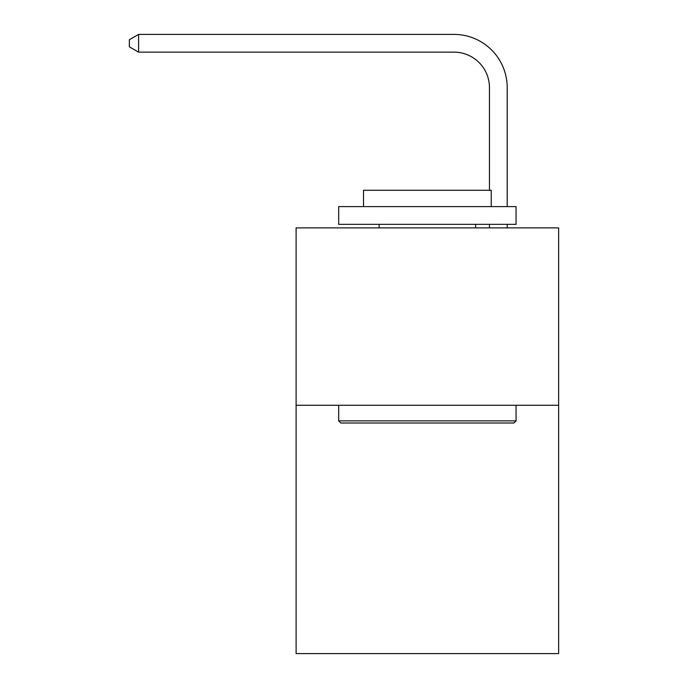<?xml version="1.0" encoding="UTF-8"?>
<svg xmlns="http://www.w3.org/2000/svg" width="688" height="688" viewBox="0 0 688 688"><rect width="100%" height="100%" fill="white"/><g stroke="black" fill="none" stroke-linecap="round" stroke-linejoin="round"><path stroke-width="1.03" d="M558.63 405.266L558.63 653.6L296.107 653.6L296.107 227.883L558.63 227.883L558.63 405.266L296.107 405.266M489.452 190.284L489.452 87.617A35.475 35.475 0 0 0 453.977 52.142L138.598 52.142L129.37 46.818L129.37 39.723L138.598 34.4L453.977 34.4A53.217 53.217 0 0 1 507.194 87.617L507.194 206.598M340.809 423.008L338.677 420.875L516.06 420.875L513.927 423.008L340.809 423.008M516.06 206.598L516.06 224.34L338.677 224.34L338.677 206.598L516.06 206.598M363.513 206.598L363.513 190.284L491.223 190.284L491.223 206.598M516.06 405.266L516.06 420.875M338.677 405.266L338.677 420.875M475.614 224.34L475.614 227.883M379.122 224.34L379.122 227.883M489.452 87.617A35.475 35.475 0 0 0 453.977 52.142A35.475 35.475 0 0 1 489.452 87.617A35.475 35.475 0 0 0 453.977 52.142A35.475 35.475 0 0 1 489.452 87.617A35.475 35.475 0 0 0 453.977 52.142A35.475 35.475 0 0 1 489.452 87.617A35.475 35.475 0 0 0 453.977 52.142A35.475 35.475 0 0 1 489.452 87.617A35.475 35.475 0 0 0 453.977 52.142A35.475 35.475 0 0 1 489.452 87.617A35.475 35.475 0 0 0 453.977 52.142A35.475 35.475 0 0 1 489.452 87.617A35.475 35.475 0 0 0 453.977 52.142A35.475 35.475 0 0 1 489.452 87.617A35.475 35.475 0 0 0 453.977 52.142A35.475 35.475 0 0 1 489.452 87.617A35.475 35.475 0 0 0 453.977 52.142A35.475 35.475 0 0 1 489.452 87.617A35.475 35.475 0 0 0 453.977 52.142A35.475 35.475 0 0 1 489.452 87.617A35.475 35.475 0 0 0 453.977 52.142A35.475 35.475 0 0 1 489.452 87.617A35.475 35.475 0 0 0 453.977 52.142A35.475 35.475 0 0 1 489.452 87.617A35.475 35.475 0 0 0 453.977 52.142M138.598 52.142L138.598 34.4L453.977 34.4M507.194 224.34L507.194 227.883M489.452 227.883L489.452 224.34"/></g></svg>
